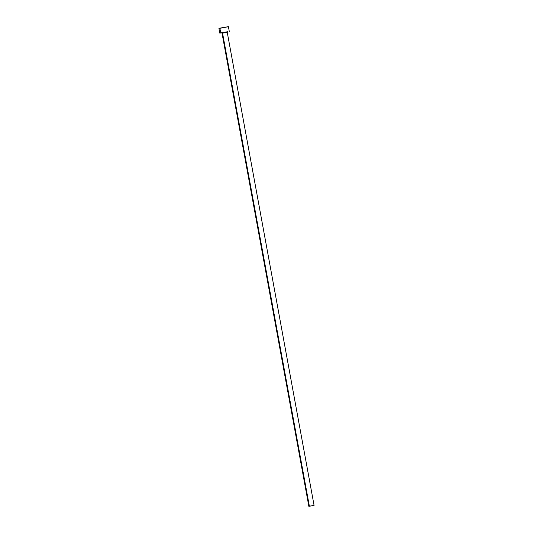 <?xml version="1.0" encoding="UTF-8"?>
<svg xmlns="http://www.w3.org/2000/svg" width="533" height="533" viewBox="0 0 533 533"><rect width="100%" height="100%" fill="white"/><g stroke="black" fill="none" stroke-linecap="round" stroke-linejoin="round"><path stroke-width="0.8" d="M226.712 32.42L222.541 33.073A0.48 0.386 77 0 0 222.074 32.653L227.464 31.767M222.248 32.766L227.618 31.713L227.005 31.887L227.484 31.76L227.231 32.266L222.021 33.219L308.854 506.343L309.373 506.19L222.541 33.073L309.373 506.19L314.07 505.384L308.854 506.343M229.277 31.4L228.41 26.663L219.876 28.129L218.93 28.402L219.803 33.139L220.749 32.866L219.876 28.129L220.749 32.866L227.318 31.9M226.958 31.973L219.803 33.139M228.264 26.737L219.596 28.369M227.464 26.943L227.944 26.823M313.551 505.537L308.86 506.337L313.551 505.537M222.021 33.219L221.601 32.839L222.074 32.653A0.48 0.386 -103 0 1 222.541 33.073L222.048 33.233M227.231 32.266L314.07 505.384"/></g></svg>
